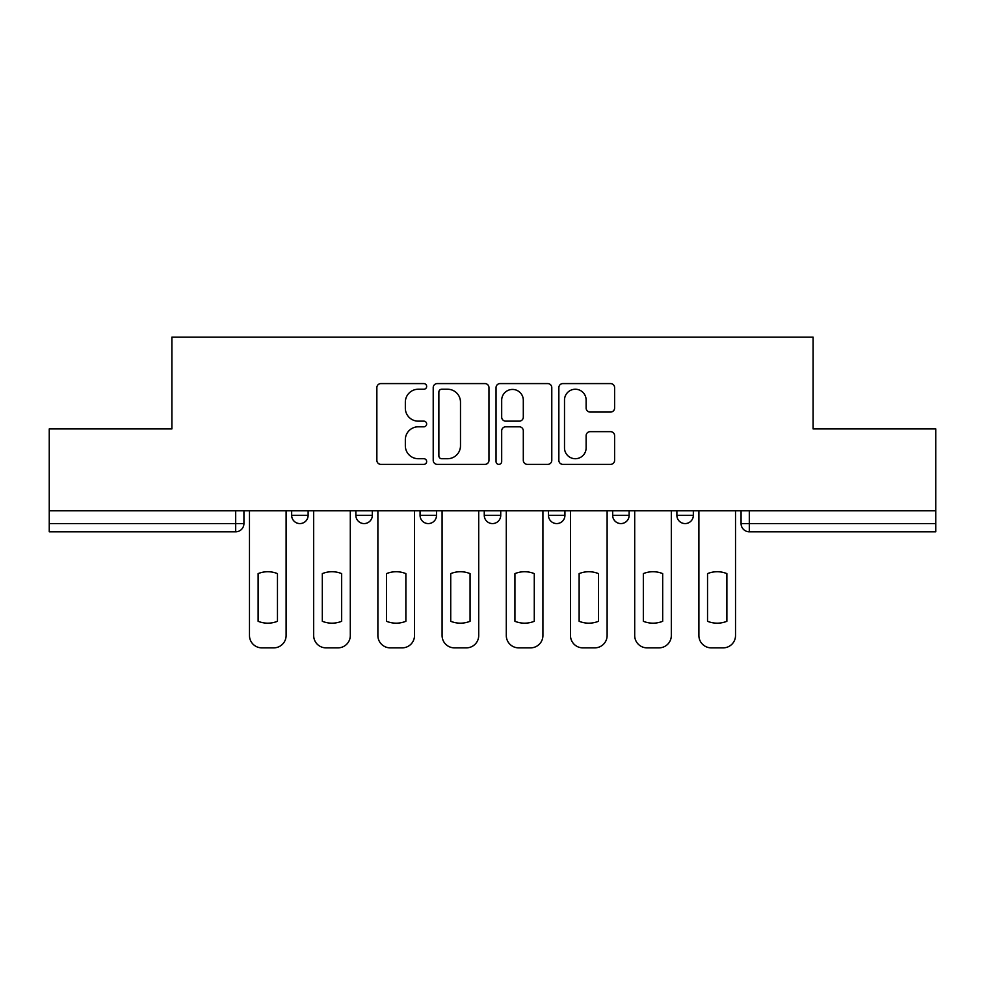 <?xml version="1.0" encoding="UTF-8"?>
<svg xmlns="http://www.w3.org/2000/svg" width="985" height="985" viewBox="0 0 985 985"><rect width="100%" height="100%" fill="white"/><g stroke="black" fill="none" stroke-linecap="round" stroke-linejoin="round"><path stroke-width="1.48" d="M426.653 386.403A2.832 2.832 0 0 0 423.821 383.584L380.899 383.584A4.038 4.038 0 0 0 376.861 387.622L376.861 460.327A4.038 4.038 0 0 0 380.899 464.378L423.821 464.378A2.832 2.832 0 0 0 426.653 461.546A2.832 2.832 0 0 0 423.821 458.714L418.268 458.714A12.928 12.928 0 0 1 405.34 445.786L405.34 439.729A12.928 12.928 0 0 1 418.268 426.8L423.821 426.8A2.832 2.832 0 0 0 426.653 423.981A2.832 2.832 0 0 0 423.821 421.149L418.268 421.149A12.928 12.928 0 0 1 405.34 408.221L405.34 402.163A12.928 12.928 0 0 1 418.268 389.235L423.821 389.235A2.832 2.832 0 0 0 426.653 386.403M676.88 510.809L676.88 515.34L693.341 515.34A8.237 8.237 0 0 1 685.104 523.577A8.237 8.237 0 0 1 676.88 515.34L676.88 510.809M612.67 510.809L612.67 515.34L629.132 515.34A8.237 8.237 0 0 1 620.907 523.577A8.237 8.237 0 0 1 612.67 515.34L612.67 510.809M484.263 510.809L484.263 515.34L500.737 515.34A8.237 8.237 0 0 1 492.5 523.577A8.237 8.237 0 0 1 484.263 515.34L484.263 510.809M610.565 412.062A4.038 4.038 0 0 0 614.603 408.024L614.603 387.622A4.038 4.038 0 0 0 610.565 383.584L562.891 383.584A4.038 4.038 0 0 0 558.852 387.622L558.852 460.327A4.038 4.038 0 0 0 562.891 464.378L610.565 464.378A4.038 4.038 0 0 0 614.603 460.327L614.603 435.69A4.038 4.038 0 0 0 610.565 431.652L590.163 431.652A4.038 4.038 0 0 0 586.124 435.69L586.124 447.916A10.81 10.81 0 0 1 575.314 458.714A10.81 10.81 0 0 1 564.504 447.916L564.504 400.045A10.81 10.81 0 0 1 575.314 389.235A10.81 10.81 0 0 1 586.124 400.045L586.124 408.024A4.038 4.038 0 0 0 590.163 412.062L610.565 412.062M49.25 510.809L49.25 428.918L171.895 428.918L171.895 337.141L813.105 337.141L813.105 428.918L935.75 428.918L935.75 510.809L49.25 510.809L49.25 523.577L243.923 523.577L243.923 510.809L243.923 523.577A8.237 8.237 0 0 1 235.686 531.802L49.25 531.802L49.25 523.577M488.966 387.622A4.038 4.038 0 0 0 484.928 383.584L437.254 383.584A4.038 4.038 0 0 0 433.215 387.622L433.215 460.327A4.038 4.038 0 0 0 437.254 464.378L484.928 464.378A4.038 4.038 0 0 0 488.966 460.327L488.966 387.622M500.072 383.584L547.746 383.584A4.038 4.038 0 0 1 551.785 387.622L551.785 460.327A4.038 4.038 0 0 1 547.746 464.378L527.344 464.378A4.038 4.038 0 0 1 523.306 460.327L523.306 430.839A4.038 4.038 0 0 0 519.267 426.8L505.736 426.8A4.038 4.038 0 0 0 501.685 430.839L501.685 461.546A2.832 2.832 0 0 1 498.866 464.378A2.832 2.832 0 0 1 496.034 461.546L496.034 387.622A4.038 4.038 0 0 1 500.072 383.584M741.077 510.809L741.077 523.577L935.75 523.577L935.75 531.802L749.314 531.802A8.237 8.237 0 0 1 741.077 523.577M935.75 510.809L935.75 523.577M693.341 510.809L693.341 515.34L693.341 510.809M629.132 515.34L629.132 510.809L629.132 515.34A8.237 8.237 0 0 1 620.907 523.577M564.934 510.809L564.934 515.34A8.237 8.237 0 0 1 556.697 523.577A8.237 8.237 0 0 1 548.473 515.34A8.237 8.237 0 0 0 556.697 523.577A8.237 8.237 0 0 0 564.934 515.34L564.934 510.809M548.473 510.809L548.473 515.34L564.934 515.34M500.737 510.809L500.737 515.34M436.527 510.809L436.527 515.34A8.237 8.237 0 0 1 428.303 523.577A8.237 8.237 0 0 1 420.066 515.34A8.237 8.237 0 0 0 428.303 523.577A8.237 8.237 0 0 0 436.527 515.34L420.066 515.34L420.066 510.809M355.868 510.809L355.868 515.34L372.33 515.34L372.33 510.809L372.33 515.34A8.237 8.237 0 0 1 364.093 523.577A8.237 8.237 0 0 1 355.868 515.34A8.237 8.237 0 0 0 364.093 523.577M291.659 510.809L291.659 515.34L308.12 515.34L308.12 510.809L308.12 515.34A8.237 8.237 0 0 1 299.896 523.577A8.237 8.237 0 0 1 291.659 515.34A8.237 8.237 0 0 0 299.896 523.577M235.686 510.809L235.686 531.802A8.237 8.237 0 0 0 243.923 523.577M441.699 389.235A2.832 2.832 0 0 0 438.867 392.067L438.867 455.895A2.832 2.832 0 0 0 441.699 458.714L447.559 458.714A12.928 12.928 0 0 0 460.488 445.786L460.488 402.163A12.928 12.928 0 0 0 447.559 389.235L441.699 389.235M523.306 400.242A10.81 10.81 0 0 0 512.495 389.432A10.81 10.81 0 0 0 501.685 400.242L501.685 417.111A4.038 4.038 0 0 0 505.736 421.149L519.267 421.149A4.038 4.038 0 0 0 523.306 417.111L523.306 400.242M258.119 573.615L258.119 621.289A25.721 25.721 0 0 0 277.462 621.289L277.462 573.615A25.721 25.721 0 0 0 258.119 573.615M249.476 510.809L249.476 635.522A12.349 12.349 0 0 0 261.825 647.859L273.756 647.859A12.349 12.349 0 0 0 286.106 635.522L286.106 510.809M322.317 573.615L322.317 621.289A25.721 25.721 0 0 0 341.66 621.289L341.66 573.615A25.721 25.721 0 0 0 322.317 573.615M313.673 510.809L313.673 635.522A12.349 12.349 0 0 0 326.023 647.859L337.954 647.859A12.349 12.349 0 0 0 350.303 635.522L350.303 510.809M386.526 573.615L386.526 621.289A25.721 25.721 0 0 0 405.869 621.289L405.869 573.615A25.721 25.721 0 0 0 386.526 573.615M377.883 510.809L377.883 635.522A12.349 12.349 0 0 0 390.232 647.859L402.163 647.859A12.349 12.349 0 0 0 414.513 635.522L414.513 510.809M450.724 573.615L450.724 621.289A25.721 25.721 0 0 0 470.067 621.289L470.067 573.615A25.721 25.721 0 0 0 450.724 573.615M442.08 510.809L442.08 635.522A12.349 12.349 0 0 0 454.43 647.859L466.361 647.859A12.349 12.349 0 0 0 478.71 635.522L478.71 510.809M514.933 573.615L514.933 621.289A25.721 25.721 0 0 0 534.276 621.289L534.276 573.615A25.721 25.721 0 0 0 514.933 573.615M506.29 510.809L506.29 635.522A12.349 12.349 0 0 0 518.639 647.859L530.57 647.859A12.349 12.349 0 0 0 542.92 635.522L542.92 510.809M579.131 573.615L579.131 621.289A25.721 25.721 0 0 0 598.474 621.289L598.474 573.615A25.721 25.721 0 0 0 579.131 573.615M570.487 510.809L570.487 635.522A12.349 12.349 0 0 0 582.837 647.859L594.768 647.859A12.349 12.349 0 0 0 607.117 635.522L607.117 510.809M643.34 573.615L643.34 621.289A25.721 25.721 0 0 0 662.683 621.289L662.683 573.615A25.721 25.721 0 0 0 643.34 573.615M634.697 510.809L634.697 635.522A12.349 12.349 0 0 0 647.046 647.859L658.977 647.859A12.349 12.349 0 0 0 671.327 635.522L671.327 510.809M707.538 573.615L707.538 621.289A25.721 25.721 0 0 0 726.881 621.289L726.881 573.615A25.721 25.721 0 0 0 707.538 573.615M698.894 510.809L698.894 635.522A12.349 12.349 0 0 0 711.244 647.859L723.175 647.859A12.349 12.349 0 0 0 735.524 635.522L735.524 510.809M749.314 510.809L749.314 531.802"/></g></svg>
